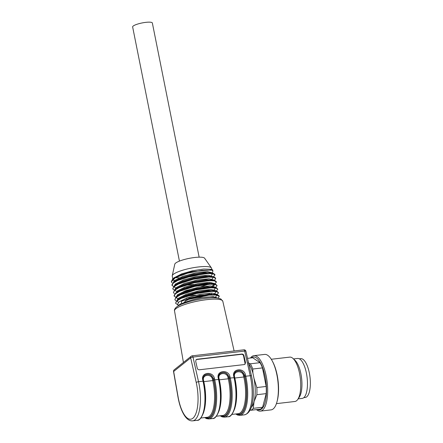 <?xml version="1.0" encoding="UTF-8"?>
<svg xmlns="http://www.w3.org/2000/svg" width="443" height="443" viewBox="0 0 443 443"><rect width="100%" height="100%" fill="white"/><g stroke="black" fill="none" stroke-linecap="round" stroke-linejoin="round"><path stroke-width="0.66" d="M303.826 397.642L305.238 397.482A19.542 7.071 -96.6 0 0 310.36 382.674A19.542 7.071 -96.6 0 0 304.828 361.217A19.542 7.071 -96.6 0 0 300.731 358.653L299.318 358.819M293.51 358.93L297.563 358.459A20.101 7.276 83.4 0 1 307.47 383.549A20.101 7.276 83.4 0 1 302.198 398.395L298.145 398.866M271.271 359.262L289.722 357.124A22.333 8.085 83.4 0 1 293.045 358.503L295.038 360.342A20.101 7.276 83.4 0 1 301.954 384.192A20.101 7.276 83.4 0 1 299.307 397.144L297.79 399.392A22.333 8.085 83.4 0 1 294.872 401.491L276.421 403.634M293.045 358.503A22.333 8.085 83.4 0 1 300.731 385A22.333 8.085 83.4 0 1 297.79 399.392M250.467 358.016A27.92 10.106 83.4 0 1 253.922 355.657L264.609 354.417A27.92 10.106 83.4 0 1 272.196 360.84L272.683 361.743A26.63 9.641 83.4 0 1 277.268 400.738A26.63 9.641 83.4 0 1 277.224 400.898L276.958 401.89A27.92 10.106 83.4 0 1 271.044 409.88L260.362 411.121A27.92 10.106 83.4 0 1 256.458 409.62M272.196 360.84A27.92 10.106 83.4 0 1 277.002 401.723A27.92 10.106 83.4 0 1 276.958 401.89M253.922 355.657A27.92 10.106 83.4 0 1 265.313 372.198A27.92 10.106 83.4 0 1 266.315 402.964A27.92 10.106 83.4 0 1 260.362 411.121M251.347 357.911A26.63 9.641 83.4 0 1 263.496 370.176A26.63 9.641 83.4 0 1 265.202 402.139A26.63 9.641 83.4 0 1 257.339 409.515M248.152 362.85L250.328 363.808L260.019 362.679L252.715 357.75L247.515 358.354M250.328 363.808A26.054 9.43 83.4 0 1 252.776 369.025L252.903 372.984A24.841 8.993 83.4 0 0 248.695 363.581M260.019 362.679A26.054 9.43 83.4 0 1 262.466 367.9L252.776 369.025M252.903 372.984L253.983 378.383L256.829 387.547L266.177 386.462A26.054 9.43 83.4 0 1 266.199 393.617L256.857 394.702L254.066 401.635L253.263 408.335L262.605 407.25L266.199 393.617M256.829 387.547A26.054 9.43 83.4 0 1 256.857 394.702M253.263 408.335A26.054 9.43 83.4 0 1 250.843 410.268L250.184 409.996M262.605 407.25A26.054 9.43 83.4 0 1 260.185 409.182L250.843 410.268M266.177 386.462L262.466 367.9M253.983 378.383A24.193 8.76 83.4 0 1 254.066 401.635A24.193 8.76 83.4 0 1 251.286 407.394M241.812 354.051L197.008 359.251L196.205 359.578L195.679 361.206L197.262 368.227C197.606 369.279 198.314 369.794 199.383 369.778L244.193 364.578L244.99 364.251L245.516 362.623L243.932 355.602C243.589 354.555 242.88 354.035 241.812 354.051L241.479 354.317A1.861 1.694 -128.6 0 1 243.556 355.906L244.985 363.05A1.861 1.694 -128.6 0 1 244.68 364.439M196.044 359.727A1.861 1.694 -128.6 0 1 196.67 359.517L241.479 354.317M236.125 413.934A29.033 10.51 -96.6 0 0 245.538 405.312A29.033 10.51 -96.6 0 0 244.835 376.544L244.547 375.254C242.637 370.88 239.713 369.661 235.776 371.588L235.748 371.605M235.682 371.66C239.63 369.728 242.542 370.957 244.425 375.354L244.719 376.666A28.662 10.372 83.4 0 1 236.656 413.873M205.098 417.533A29.033 10.51 -96.6 0 0 214.517 408.917A29.033 10.51 -96.6 0 0 213.814 380.144L213.52 378.859C211.616 374.485 208.692 373.261 204.755 375.188L204.727 375.204M204.66 375.26C208.609 373.327 211.521 374.556 213.404 378.953L213.698 380.266A28.662 10.372 83.4 0 1 205.635 417.472M220.608 415.733A29.033 10.51 -96.6 0 0 230.028 407.111A29.033 10.51 -96.6 0 0 229.324 378.344L229.037 377.054C227.126 372.685 224.202 371.461 220.265 373.388L220.237 373.405C218.859 374.606 218.333 376.179 218.665 378.112M220.171 373.46C224.119 371.527 227.032 372.757 228.915 377.154L229.208 378.466A28.662 10.372 83.4 0 1 221.146 415.672M203.182 380.055L203.509 381.262L203.016 381.185L202.728 379.9C200.712 372.264 213 370.841 214.445 378.538L214.733 379.828L219.019 379.463C221.483 391.247 221.561 401.535 219.263 410.329C216.954 416.198 214.755 418.934 212.662 418.53A29.781 10.776 -96.6 0 0 218.526 379.385L218.238 378.095C216.223 370.464 228.51 369.041 229.956 376.738L230.249 378.029L234.53 377.663C236.994 389.447 237.077 399.736 234.773 408.529C232.47 414.399 230.266 417.134 228.173 416.73A29.781 10.776 -96.6 0 0 234.037 377.586L233.749 376.295C231.733 368.665 244.021 367.241 245.466 374.939L245.76 376.229L250.24 375.708A1.861 0.493 -12.7 0 1 251.474 375.897C255.079 392.288 253.911 412.804 244.375 414.847A29.781 10.776 -96.6 0 0 250.24 375.708L244.68 351.077L192.976 357.08A1.861 0.676 -96.6 0 0 192.184 355.829A1.861 1.861 0 0 0 191.238 356.222A1.861 1.694 -128.6 0 0 190.673 357.878A1.861 0.493 -12.7 0 1 192.976 357.08L198.536 381.705A29.781 10.776 83.4 0 1 192.672 420.85L197.152 420.329A29.781 10.776 -96.6 0 0 203.016 381.185L198.536 381.705A1.861 0.493 -12.7 0 0 196.232 382.503L190.673 357.878L173.65 371.478L178.108 396.983A27.92 10.106 -96.6 0 0 192.866 418.264A27.92 10.106 -96.6 0 0 196.232 382.503M178.407 305.803A20.046 4.12 -11.3 0 1 179.398 304.69A20.046 4.12 -11.3 0 1 181.719 303.267L181.314 301.268L185.562 299.728L205.751 295.055L217.779 294.911L219.158 295.918M216.871 294.883L218.521 292.784L216.588 291.632L211.643 291.35L196.171 293.548L181.209 298.355L176.829 300.974L175.572 303.222L176.951 300.365L184.903 296.367L197.074 292.895L209.234 291.04L217.07 291.333L218.537 292.779M216.378 291.129L217.806 289.213L215.879 288.061L210.934 287.778L195.463 289.977L180.489 294.789L176.12 297.397L174.852 299.656L176.242 296.793L184.183 292.795L196.365 289.318L208.515 287.468L216.356 287.762L217.823 289.207M174.06 295.642L175.528 293.222L183.468 289.224L195.651 285.746L207.789 283.897L215.63 284.19L217.109 285.635M173.423 292.507L174.808 289.65L182.749 285.652L194.931 282.174L207.069 280.325L214.916 280.618L216.311 281.632L216.394 282.064L214.445 280.917L209.511 280.629L194.012 282.833L179.05 287.645L174.692 290.254L173.44 292.507L174.287 293.571M172.709 288.936L174.088 286.078L182.04 282.075L194.222 278.603L206.349 276.753L214.196 277.047L215.597 278.054L215.686 278.492L213.731 277.346L208.791 277.058L193.292 279.262L178.341 284.074L173.977 286.682L172.731 288.93L174.991 290.614M171.928 284.927L173.374 282.507L181.331 278.503L193.502 275.037L205.63 273.181L213.487 273.475L214.877 274.488L214.971 274.92L213.022 273.768L208.077 273.486L192.583 275.69L177.632 280.502L173.268 283.105L172.011 285.364L174.287 287.036M171.286 281.792L172.67 278.929L180.212 275.086L191.791 271.686L212.629 269.892M212.418 273.314L212.867 271.105L212.075 270.152L201.77 270.368L187.428 273.231L175.478 277.634L171.291 281.792L172.139 282.856M213.299 277.019L214.966 274.92M186.586 287.452L207.656 283.249M214.772 279.965L215.68 278.492M184.1 291.239L205.065 287.817M214.728 284.162L216.394 282.064M187.982 294.601L209.079 290.392M215.442 287.734L217.098 285.641L215.16 284.489L210.231 284.201L194.743 286.405L179.764 291.217L175.411 293.825L174.143 296.079L176.585 297.807M188.712 298.172L209.788 293.969M174.852 299.656L175.854 300.803M175.572 303.222L177.864 304.9M218.355 297.823L219.241 296.356L216.317 295.044L208.963 295.138L188.652 299.357L185.805 300.941L182.965 303.289C188.508 300.78 195.225 298.853 203.11 297.497A20.046 4.12 -11.3 0 1 217.264 298.039M175.057 281.15L182.289 277.49L193.347 274.311L204.345 272.611L211.422 272.86L212.64 273.752L212.474 272.882L207.534 271.603L195.884 272.888L182.904 276.332L174.57 280.535L173.573 281.903M213.249 276.759L208.249 275.175L196.598 276.46L183.612 279.904L175.284 284.107L174.249 286.095L174.404 286.964L175.76 284.716L183.025 281.056L194.067 277.883L205.048 276.183L212.131 276.432L213.349 277.329L212.059 278.99M186.697 288.122L209.644 283.188M213.903 280.031L208.958 278.747L197.307 280.031L184.327 283.476L176.004 287.679L174.957 289.667L175.118 290.536L176.469 288.293L183.723 284.627L194.782 281.455L205.785 279.754L212.839 280.009L214.074 280.895L213.903 280.031M212.119 285.956L213.831 284.893M214.789 284.467L214.617 283.603L209.666 282.318L198.015 283.609L185.041 287.053L176.724 291.25M185.733 295.392L209.207 291.04M176.225 296.799L177.898 295.437L185.157 291.771L196.216 288.598L207.191 286.903L214.262 287.147L215.492 288.044L215.331 287.175L210.375 285.89L198.724 287.18L185.755 290.625L177.444 294.822M177.427 294.833L176.375 296.816L176.547 297.685M186.464 298.964L200.037 297.253L211.776 293.908M178.402 302.431L177.272 301.251L178.618 299.014L185.861 295.348L196.919 292.17L207.922 290.47L214.982 290.724L216.217 291.61L216.046 290.746L211.101 289.462L199.439 290.752L186.464 294.196L178.152 298.394M178.141 298.405L177.089 300.387L177.261 301.257M216.743 294.318L211.815 293.039L200.17 294.324L187.179 297.768L178.861 301.971L177.804 303.959L178.197 305.925M217.507 298.073L213.266 296.622L203.11 297.497M181.314 301.268L199.749 295.309L215.702 294.29L216.92 295.188L215.63 296.854M216.217 291.61L214.91 293.277M177.687 298.864L176.552 297.679L177.599 295.691M215.492 288.044L214.202 289.705M196.149 295.171L183.48 296.295M177.2 291.865L184.432 288.205L195.485 285.026L206.488 283.326L213.559 283.575L214.783 284.472L213.493 286.134M177.77 292.236L175.135 290.536M211.571 283.254L200.812 286.809M175.539 288.144L174.415 286.964M194.006 284.456L181.342 285.58M212.64 273.752L211.339 275.419M175.627 281.515L172.991 279.821L174.033 277.833L181.575 273.912L192.65 270.734L203.636 269.039L210.691 269.294L211.632 269.737M211.82 269.615L211.549 268.248A20.046 4.12 168.7 0 0 211.394 267.899L204.6 258.203A15.261 3.14 168.7 0 0 191.293 257.981A15.261 3.14 168.7 0 0 175.616 263.098A15.261 3.14 168.7 0 0 174.791 264.155L172.244 275.723A20.046 4.12 168.7 0 0 172.233 276.1L172.781 278.835M210.525 269.964A20.046 4.12 168.7 0 0 210.951 269.571M211.394 267.899A20.046 4.12 168.7 0 0 193.918 267.611A20.046 4.12 168.7 0 0 173.329 274.328A20.046 4.12 168.7 0 0 172.244 275.723M186.769 277.207A20.046 4.12 168.7 0 0 205.713 272.523M174.481 277.456A20.046 4.12 168.7 0 0 179.199 277.805M184.222 277.506A20.046 4.12 168.7 0 0 186.664 277.218M181.719 303.267L182.965 303.289M179.432 261.11L132.64 26.945A10.051 2.065 -11.3 0 1 142.092 22.947A10.051 2.065 -11.3 0 1 152.353 23.008L199.145 257.173M213.814 380.144L214.733 379.828A29.781 10.776 83.4 0 1 208.869 418.967L212.662 418.53M229.324 378.344L230.249 378.029A29.781 10.776 83.4 0 1 224.385 417.168L228.173 416.73M244.835 376.544L245.76 376.229A29.781 10.776 83.4 0 1 239.896 415.368L244.375 414.847M234.109 350.961L222.796 301.212A24.614 5.061 168.7 0 0 206.671 299.667A24.614 5.061 168.7 0 0 175.871 308.71A24.614 5.061 168.7 0 0 174.52 310.859L183.424 362.463M234.834 378.023L243.8 376.982L243.5 375.67C242.393 369.789 233.001 370.874 234.541 376.711L234.834 378.023A27.92 10.106 83.4 0 1 235.194 406.945M231.944 414.415L238.301 413.679A27.92 10.106 -96.6 0 0 243.8 376.982L244.719 376.666M245.466 374.939L243.5 375.67M219.324 379.823L228.289 378.782L227.99 377.475C226.882 371.588 217.491 372.679 219.03 378.51L219.324 379.823A27.92 10.106 83.4 0 1 219.684 408.745M216.433 416.221L222.79 415.479A27.92 10.106 -96.6 0 0 228.289 378.782L229.208 378.466M229.956 376.738L227.99 377.475M203.813 381.622L212.778 380.587L212.479 379.274C211.372 373.388 201.98 374.479 203.52 380.315L203.813 381.622A27.92 10.106 83.4 0 1 204.173 410.545M200.923 418.02L207.28 417.278A27.92 10.106 -96.6 0 0 212.778 380.587L213.698 380.266M214.445 378.538L212.479 379.274M196.67 359.517L197.008 359.251M244.985 363.05L245.516 362.623M243.556 355.906L243.932 355.602M204.732 375.21C203.276 376.655 202.772 378.244 203.221 379.972L202.728 379.9M197.152 420.329C199.245 420.734 201.443 417.998 203.752 412.128C206.05 403.335 205.973 393.046 203.509 381.262L203.475 381.345M234.203 376.456L233.749 376.295M235.754 371.611C234.297 373.056 233.793 374.645 234.242 376.373L234.497 377.746M218.692 378.256L218.238 378.095M220.243 373.41C218.787 374.856 218.283 376.445 218.731 378.172L218.986 379.546M243.888 349.826A1.861 0.676 -96.6 0 1 244.68 351.077A1.861 0.493 -12.7 0 1 245.915 351.266A1.861 1.861 0 0 0 243.888 349.826L192.184 355.829M192.672 420.85C189.842 421.099 187.212 419.482 184.786 416.005C181.702 411.425 179.437 405.123 177.997 397.1L178.108 396.983M173.54 371.599L173.65 371.478A1.861 1.694 51.4 0 1 174.21 369.822A1.861 1.861 0 0 0 173.54 371.599L177.997 397.1M188.563 298.92L188.652 299.357M212.075 270.152L211.987 269.715M185.805 300.941L185.562 299.728M204.672 417.583L206.543 418.657L208.869 418.967M235.693 413.983L237.57 415.058L239.896 415.368M220.182 415.783L222.054 416.857L224.385 417.168M251.474 375.897L245.915 351.266M174.21 369.822L191.238 356.222M222.796 301.212L220.841 298.959L217.934 298.133C215.254 297.74 211.743 297.757 207.402 298.183C196.243 299.258 182.926 302.912 177.864 306.124L176.441 307.099C174.802 308.621 174.165 309.873 174.52 310.859M171.912 284.927L172 285.364M174.055 295.647L174.138 296.079M219.163 295.918L219.252 296.356M214.789 279.965L214.235 280.413M218.36 297.823L217.973 298.139M215.708 294.29L217.773 294.905M178.612 299.008L176.94 300.371M214.993 290.719L217.059 291.333M214.279 287.147L216.345 287.762M177.183 291.865L175.511 293.227M213.565 283.575L215.63 284.19M176.469 288.293L174.797 289.656M212.85 280.004L214.921 280.618M175.755 284.722L174.082 286.084M212.136 276.432L214.207 277.041M175.04 281.15L173.368 282.512M211.422 272.86L213.493 273.469M174.326 277.578L172.654 278.935M210.707 269.289L212.59 269.842M216.754 294.318L216.932 295.188M212.662 269.815L212.873 270.856"/></g></svg>
